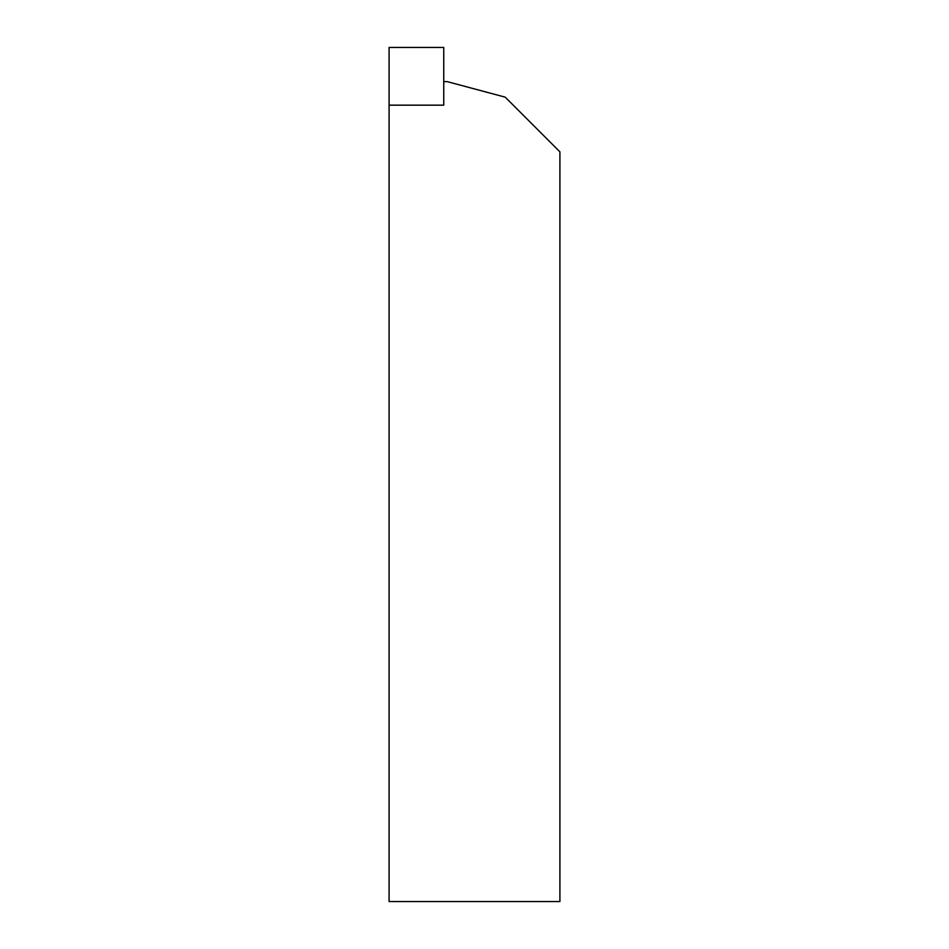 <?xml version="1.0" encoding="UTF-8"?>
<svg xmlns="http://www.w3.org/2000/svg" width="949" height="949" viewBox="0 0 949 949"><rect width="100%" height="100%" fill="white"/><g stroke="black" fill="none" stroke-linecap="round" stroke-linejoin="round"><path stroke-width="1.42" d="M443.752 105.161L443.752 81.614L447.169 81.614L505.248 97.178L559.91 151.84L559.91 901.55L389.09 901.55L389.09 105.161L443.752 105.161L443.752 47.45L389.09 47.45L389.09 105.161L443.752 105.161"/></g></svg>
